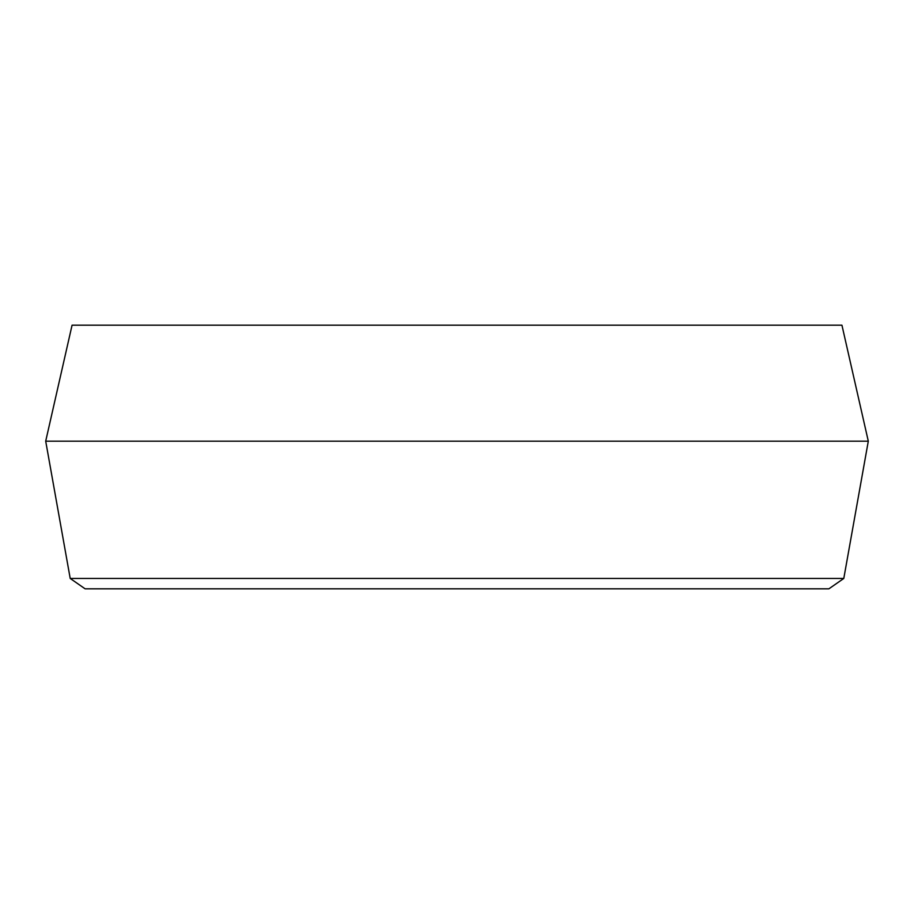 <?xml version="1.0" encoding="UTF-8"?>
<svg xmlns="http://www.w3.org/2000/svg" width="914" height="914" viewBox="0 0 914 914"><rect width="100%" height="100%" fill="white"/><g stroke="black" fill="none" stroke-linecap="round" stroke-linejoin="round"><path stroke-width="1.37" d="M45.7 441.176L72.069 325.178L841.931 325.178L868.3 441.176L843.793 578.448L70.207 578.448L45.7 441.176L868.3 441.176M843.793 578.448L828.895 588.822L85.105 588.822L70.207 578.448"/></g></svg>
